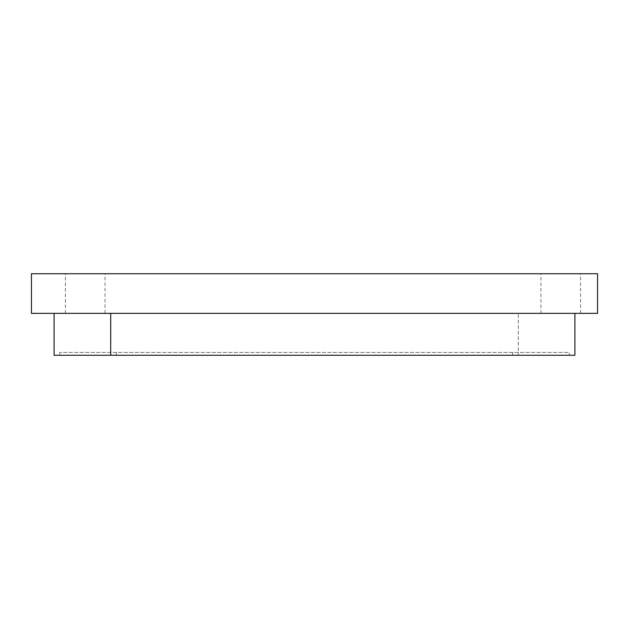 <?xml version="1.0" encoding="UTF-8"?>
<svg xmlns="http://www.w3.org/2000/svg" width="629" height="629" viewBox="0 0 629 629"><rect width="100%" height="100%" fill="white"/><g stroke="black" fill="none" stroke-linecap="round" stroke-linejoin="round"><path stroke-width="0.47" stroke-dasharray="3.15 2.36" d="M31.45 273.741L597.55 273.741L597.55 313.368L31.45 313.368L31.45 273.741M105.043 273.741L65.416 273.741L105.043 273.741L105.043 313.368L65.416 313.368L105.043 313.368M580.567 273.741L540.94 273.741L580.567 273.741L580.567 313.368L540.94 313.368L580.567 313.368M574.906 313.368L54.094 313.368L574.906 313.368L574.906 355.259L518.296 355.259L518.296 313.368L518.296 355.259L54.094 355.259L54.094 313.368M110.704 313.368L110.704 355.259M569.245 355.259L59.755 355.259L569.245 355.259L569.245 352.429L59.755 352.429L569.245 352.429L569.245 355.259M116.365 355.259L116.365 352.429L116.365 355.259M512.635 355.259L512.635 352.429L512.635 355.259M59.755 355.259L59.755 352.429L59.755 355.259M65.416 313.368L65.416 273.741M540.94 313.368L540.94 273.741"/><path stroke-width="0.94" d="M597.55 273.741L31.45 273.741L31.45 313.368L597.55 313.368L597.55 273.741M110.704 313.368L110.704 355.259L54.094 355.259L54.094 313.368M574.906 313.368L574.906 355.259L110.704 355.259"/></g></svg>
